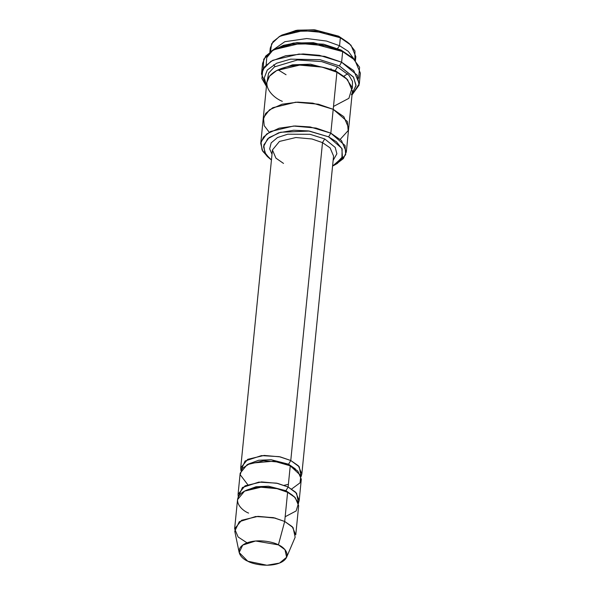 <?xml version="1.0" encoding="UTF-8"?>
<svg xmlns="http://www.w3.org/2000/svg" width="595" height="595" viewBox="0 0 595 595"><rect width="100%" height="100%" fill="white"/><g stroke="black" fill="none" stroke-linecap="round" stroke-linejoin="round"><path stroke-width="0.89" d="M283.51 163.409L275.924 158.144L272.443 149.962L279.457 141.431L295.871 137.527L311.944 138.977L322.505 142.621L324.721 138.933L310.069 134.306L287.764 134.187L277.508 137.549L271.171 142.867L269.669 148.862L272.004 154.298L269.669 148.862L271.171 142.867L277.508 137.549L287.764 134.187L310.069 134.306L324.721 138.933L335.23 147.441L336.882 153.793L333.141 160.405L336.882 153.793L335.23 147.441L324.721 138.933L322.505 142.621L290.776 460.515L288.56 464.204L295.358 468.912L288.56 464.204L290.776 460.515L279.181 456.648L261.458 455.614L245.073 461.006L240.908 470.556L240.707 467.863L247.728 459.325L264.143 455.42L280.215 456.871L290.776 460.515L298.363 465.781L301.844 473.962L301.115 476.565L299.248 466.77L290.776 460.515L322.505 142.621L311.944 138.977L295.871 137.527L279.457 141.431L272.443 149.962L240.707 467.863M352.865 58.191L340.98 50.002L352.865 58.191L359.581 67.265L358.673 78.302M359.313 83.717L360.369 73.118L354.799 60.028L342.668 51.609L341.604 62.207L353.742 70.619L359.313 83.717L352.024 94.917L359.097 85.085L357.327 75.305L341.604 62.207L339.395 65.896L353.363 76.948L356.048 85.182L352.114 93.965M328.618 136.85L341.835 148.348L342.4 156.894L334.628 165.008L332.575 166.079L341.932 157.965L342.132 148.995L336.376 141.751L328.618 136.85L308.448 130.93L293.699 130.246L278.624 132.826L267.579 138.866L263.511 146.705L265.72 154.15L271.439 159.973L269.639 158.523L264.738 152.446L263.771 145.024L269.052 137.609L280.595 132.239L309.385 131.071L328.618 136.85L330.827 133.161L328.618 136.85M334.628 165.008L337.298 163.491L345.673 154.745L345.07 145.544L330.827 133.161L341.448 140.524L346.32 151.985L343.427 158.553L335.892 164.242M291.929 64.952L293.67 65.606M329.437 69.176L331.274 68.879M349.272 43.554L338.667 36.183L349.272 43.554L354.962 51.006L354.888 60.117M339.559 45.741L348.268 51.319L354.427 59.649L348.268 51.319L339.559 45.741L337.551 48.448L339.559 45.741L326.469 41.048L306.804 38.534L284.804 41.709L271.052 51.326L284.804 41.709L306.804 38.534L326.469 41.048L339.559 45.741L340.347 37.79L339.559 45.741M355.438 60.697L355.84 56.614L350.968 45.16L340.347 37.79L325.569 32.695L303.063 30.665L280.089 36.131L273.001 41.709L270.264 48.076L269.855 52.159M286.619 557.255L295.157 537.211L293.075 527.587L284.693 521.451L292.279 526.709L295.76 534.89L298.668 505.75L295.187 497.569L287.601 492.31L284.693 521.451L278.401 544.871L284.983 549.691L286.619 557.255L279.509 563.086L266.924 565.25L247.758 561.204C252.563 564.186 270.018 568.039 281.606 562.119C292.695 555.953 284.432 547.199 278.401 544.871C273.588 541.881 256.14 538.029 244.545 543.949C233.463 550.122 241.726 558.876 247.758 561.204L239.168 552.517L242.715 545.087L255.612 540.996L278.401 544.871L284.693 521.451L273.224 517.605L255.686 516.512L239.272 521.726L234.757 531.179L239.168 552.517M247.007 542.848L238.112 536.98L234.631 528.791L241.644 520.261L258.059 516.356L274.131 517.806L284.693 521.451L287.601 492.31L294.213 496.632L298.497 503.184L296.161 510.941L285.161 516.743M257.65 516.371L275.641 518.171M288.129 487.007L285.912 490.697L292.71 495.404L285.912 490.697L288.129 487.007L276.541 483.14L258.81 482.106L242.425 487.498L238.268 497.048L238.067 494.356L245.081 485.818L261.495 481.913L277.575 483.363L288.129 487.007L295.715 492.273L299.196 500.454L298.467 503.058L296.608 493.262L288.129 487.007L290.248 465.818L288.129 487.007M245.423 490.682L256.021 486.755L268.501 486.219L285.912 490.697L268.501 486.219L256.021 486.755L245.423 490.682M248.606 513.098C240.923 510.131 230.406 498.989 244.515 491.143C259.271 483.601 281.487 488.51 287.601 492.31L277.039 488.666L260.967 487.216L244.552 491.12L237.539 499.651L234.631 528.791M285.942 491.544L285.912 490.697L285.942 491.544M248.063 464.189L258.669 460.262L271.149 459.734L288.56 464.204L271.149 459.734L258.669 460.262L248.063 464.189M247.713 484.613L240.179 474.684L242.329 468.377L250.324 463.23L273.99 461.162L290.248 465.818L279.687 462.174L263.615 460.723L247.2 464.628L240.179 473.159L238.067 494.356M288.59 465.052L288.56 464.204L288.59 465.052M337.439 66.93L335.23 70.619L344.609 76.978L335.23 70.619L337.439 66.93L321.65 61.605L297.507 59.969L274.474 66.893L268.568 73.178L267.423 79.894L268.568 73.178L274.474 66.893L297.507 59.969L321.65 61.605L337.439 66.93L348.968 75.282L352.493 81.396L352.344 88.372L352.493 81.396L348.968 75.282L337.439 66.93M277.255 70.255L292.643 64.825L310.456 64.186L335.23 70.619L310.456 64.186L292.643 64.825L277.255 70.255M282.32 101.336C271.565 97.186 256.839 81.589 276.593 70.597C297.247 60.043 328.351 66.915 336.911 72.233L330.827 133.161L333.207 109.324L343.836 116.687L348.707 128.141L343.828 116.687L333.207 109.324L336.911 72.233L322.133 67.131L299.627 65.1L276.653 70.567L269.565 76.145L266.828 82.512L263.124 119.602L265.861 113.236L272.949 107.658L295.923 102.191L318.429 104.214L333.215 109.316L318.34 104.199L295.678 102.199L272.674 107.799L265.69 113.452L263.102 119.855L265.861 113.236L272.949 107.658L295.931 102.191L318.429 104.222L333.207 109.324L347.361 121.529L348.164 130.61L340.214 139.334M335.253 71.452L335.23 70.619L335.253 71.452M346.32 151.985L348.677 128.401M348.707 128.141L352.411 91.057L347.532 79.596L336.911 72.233L346.164 78.287L352.166 87.458L348.901 98.316L333.498 106.446M333.572 156.061L330.091 147.88L322.505 142.621L330.091 147.88L333.572 156.061L301.844 473.962M299.196 500.454L301.308 479.258L297.827 471.076L290.248 465.818L300.832 475.636L300.058 482.828L291.662 489.001M269.23 132.254L264.195 125.649L263.503 117.669L269.49 109.815L282.037 104.214L297.798 102.124L312.747 103.128L333.207 109.324M268.546 157.519L262.767 151.286L260.744 143.447L263.481 137.081L270.569 131.495L293.551 126.036L316.049 128.059L330.827 133.161L310.121 126.936L294.986 125.976L279.114 128.2L266.686 133.979L260.997 141.96L262.038 149.962L267.319 156.507L269.639 158.523M266.166 64.981L266.724 57.685L272.495 50.687L283.279 45.361L297.076 42.632L323.628 44.201L340.98 50.002L351.638 57.179M351.385 94.702L356.018 85.777L353.586 77.276L339.395 65.896L341.604 62.207L319.366 55.313L303.16 53.959L285.689 55.744L270.956 61.315L262.745 69.645L261.912 78.592L266.441 86.372L261.502 73.959L264.634 66.677L272.733 60.303L298.995 54.056L324.714 56.376L341.604 62.207L342.668 51.609L325.77 45.778L300.051 43.457L273.789 49.705L265.69 56.086L262.566 63.36L261.502 73.959M339.395 65.896L320.095 59.708L290.635 59.143L276.593 63.234L267.281 70.024L264.239 77.967L266.538 85.427L264.239 77.967L267.281 70.024L276.593 63.234L290.635 59.143L320.095 59.708L339.395 65.896M280.699 35.819L296.087 30.39L313.892 29.75L338.667 36.183L348.038 42.535M340.347 37.79L338.667 36.183L314.755 29.824L297.47 30.174L281.963 35.045L279.286 36.57L295.99 31.319L314.599 30.947L340.347 37.79M270.509 51.691L271.61 43.792L279.286 36.57M342.668 51.609L340.98 50.002L313.387 42.662L293.447 43.063L275.552 48.686L272.874 50.211L291.959 44.209L313.238 43.785L342.668 51.609M263.198 68.775L263.756 59.143L272.874 50.211M347.547 73.78L343.746 76.324M286.054 74.732L278.914 70.344M275.002 66.543L273.737 64.714M288.397 484.323L284.165 485.312M260.744 143.447L263.124 119.602"/></g></svg>

